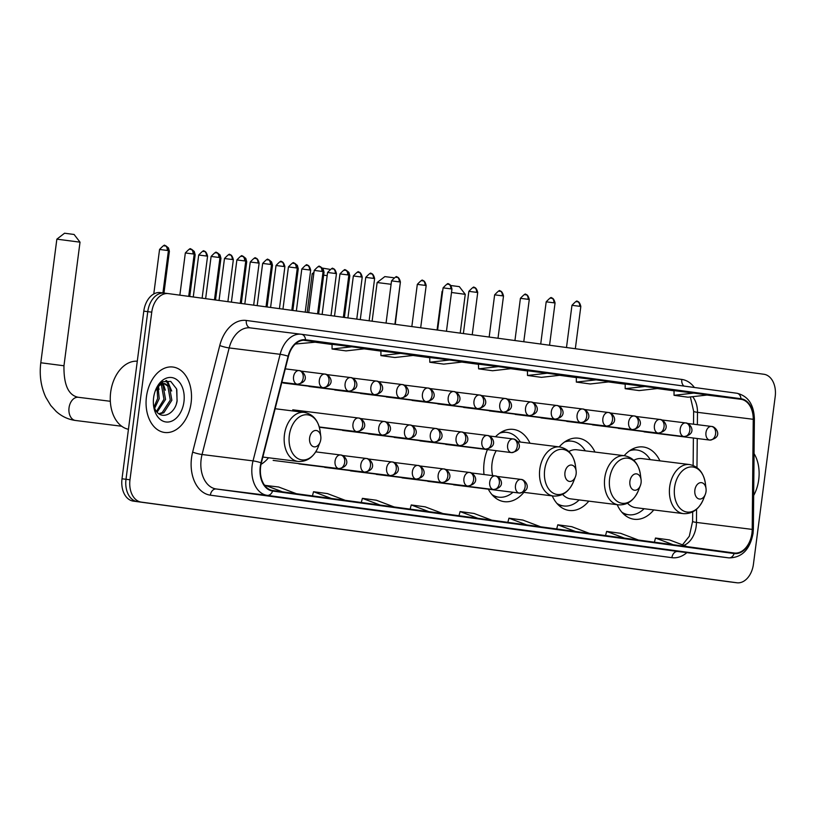 <?xml version="1.0" encoding="UTF-8"?>
<svg xmlns="http://www.w3.org/2000/svg" width="816" height="816" viewBox="0 0 816 816"><rect width="100%" height="100%" fill="white"/><g stroke="black" fill="none" stroke-linecap="round" stroke-linejoin="round"><path stroke-width="1.22" d="M530.002 443.251A36.414 24.888 97.1 0 0 513.325 429.4A36.414 24.888 97.1 0 0 495.506 436.764M487.417 449.596A36.414 24.888 97.1 0 0 484.153 462.193A36.414 24.888 97.1 0 0 484.01 474.524M594.956 452.044A36.414 24.888 97.1 0 0 578.279 438.192A36.414 24.888 97.1 0 0 559.225 446.903M659.899 460.846A36.414 24.888 97.1 0 0 643.232 446.984A36.414 24.888 97.1 0 0 624.179 455.705M552.248 495.893A36.414 24.888 97.1 0 0 569.242 510.459A36.414 24.888 97.1 0 0 588.815 501.136M488.305 489.172A36.414 24.888 97.1 0 0 504.298 501.667A36.414 24.888 97.1 0 0 523.862 492.344M261.028 464.345A36.414 24.888 97.1 0 0 268.525 457.766M617.192 504.686A36.414 24.888 97.1 0 0 634.195 519.262A36.414 24.888 97.1 0 0 653.769 509.929M164.189 293.087L160.395 292.607A20.614 14.086 97.1 0 0 160.303 292.597A20.614 14.086 97.1 0 0 143.789 311.161L122.012 478.788A20.614 14.086 97.1 0 0 133.314 501.116L728.851 581.767A20.614 14.086 97.1 0 0 728.953 581.777A20.614 14.086 97.1 0 0 729.045 581.788M168.167 293.587L164.383 293.107A20.614 14.086 97.1 0 0 164.281 293.097A20.614 14.086 97.1 0 0 147.767 311.661L126.001 479.288A20.614 14.086 97.1 0 0 137.302 501.616L732.829 582.267A20.614 14.086 97.1 0 0 732.931 582.277A20.614 14.086 97.1 0 0 733.033 582.287M758.727 479.645A32.987 22.532 97.1 0 0 754.066 453.594A32.987 22.532 97.1 0 1 758.727 479.645A32.987 22.532 97.1 0 1 753.668 495.496A32.987 22.532 97.1 0 0 758.727 479.645M191.117 402.778A32.987 22.532 97.1 0 0 172.87 367.027A32.987 22.532 97.1 0 0 146.452 396.729A32.987 22.532 97.1 0 0 164.689 432.48A32.987 22.532 97.1 0 0 191.117 402.778A32.987 22.532 97.1 0 0 172.87 367.027A32.987 22.532 97.1 0 0 146.452 396.729A32.987 22.532 97.1 0 0 164.689 432.48A32.987 22.532 97.1 0 0 191.117 402.778M751.944 533.215A21.991 15.025 -82.9 0 1 734.329 553.013A21.991 15.025 -82.9 0 1 734.227 553.003L272.687 490.508A21.991 15.025 -82.9 0 1 261.355 462.927L288.466 356.347A21.991 15.025 -82.9 0 1 305.368 340.303A21.991 15.025 -82.9 0 1 305.47 340.323L740.918 399.289A21.991 15.025 -82.9 0 1 753.239 419.291L752.209 529.4A21.991 15.025 -82.9 0 1 751.944 533.215M752.321 533.266A22.542 15.402 97.1 0 0 752.597 529.349L753.617 419.251A22.542 15.402 97.1 0 0 740.989 398.738L305.541 339.772A22.542 15.402 97.1 0 0 288.109 356.204L260.998 462.784A22.542 15.402 97.1 0 0 272.615 491.048L734.155 553.554A22.542 15.402 97.1 0 0 752.321 533.266M164.383 293.107A20.614 14.086 97.1 0 0 164.281 293.097A20.614 14.086 97.1 0 0 147.767 311.661L126.001 479.288A20.614 14.086 97.1 0 0 137.302 501.616L732.829 582.267A20.614 14.086 97.1 0 0 732.931 582.277L728.953 581.777M282.489 497.566L296.422 499.453A5.498 4.009 -82.3 0 0 296.422 499.453A5.498 4.009 -82.3 0 0 296.453 499.453M331.347 504.176L345.27 506.063A5.498 4.009 -82.3 0 0 345.301 506.073M380.195 510.796L394.148 512.683A5.498 4.009 -82.3 0 0 394.148 512.683L380.195 510.796L394.118 512.683A5.498 4.009 -82.3 0 1 394.097 512.672M429.043 517.405L443.006 519.302A5.498 4.009 -82.3 0 0 443.006 519.302L429.043 517.405M442.945 519.292A5.498 4.009 -82.3 0 0 442.976 519.292L429.032 517.405M673.312 550.484L687.235 552.371A5.498 4.009 -82.3 0 0 687.235 552.371A5.498 4.009 -82.3 0 0 687.266 552.381M624.454 543.874L638.387 545.761A5.498 4.009 -82.3 0 0 638.387 545.761A5.498 4.009 -82.3 0 0 638.418 545.761M575.606 537.254L589.529 539.141A5.498 4.009 -82.3 0 0 589.529 539.141A5.498 4.009 -82.3 0 0 589.56 539.152M526.748 530.645L540.712 532.532A5.498 4.009 -82.3 0 0 540.712 532.532L526.748 530.645L540.682 532.532A5.498 4.009 -82.3 0 1 540.651 532.522M477.901 524.025L491.854 525.912A5.498 4.009 -82.3 0 0 491.854 525.912L477.901 524.025M491.793 525.912A5.498 4.009 -82.3 0 0 491.824 525.912L477.88 524.025M129.979 479.777A20.614 14.086 97.1 0 0 141.28 502.115L736.817 582.757A20.614 14.086 97.1 0 0 736.919 582.777A20.614 14.086 97.1 0 0 753.433 564.213L775.2 396.586A20.614 14.086 97.1 0 0 763.898 374.258L168.361 293.607A20.614 14.086 97.1 0 0 168.269 293.597A20.614 14.086 97.1 0 0 151.756 312.161L129.979 479.777L122.012 478.788M400.636 353.389L380.919 350.931L380.919 355.613L394.873 357.51L414.599 355.286L400.636 353.389L380.919 355.613M351.788 346.78L332.071 344.311L332.061 349.003L346.025 350.89L365.741 348.667L351.788 346.78L332.061 349.003M295.341 344.026L316.894 342.047L303.521 340.241M547.199 373.238L527.483 370.77L527.473 375.462L541.436 377.349L561.153 375.125L547.199 373.238L527.473 375.462M596.047 379.858L576.331 377.39L576.331 382.082L590.284 383.969L610.001 381.745L596.047 379.858L576.331 382.082M644.895 386.468L625.189 384.01L625.178 388.691L639.132 390.589L658.859 388.365L644.895 386.468L625.178 388.691M693.753 393.088L674.036 390.619L674.036 395.311L687.99 397.198L707.707 394.975L693.753 393.088L674.036 395.311M449.494 360.009L429.777 357.541L429.767 362.233L443.731 364.12L463.447 361.896L449.494 360.009L429.767 362.233M498.341 366.619L478.431 364.13L478.625 368.852L492.578 370.739L512.295 368.516L498.341 366.619L478.625 368.852M491.803 520.18L474.045 513.458L460.081 511.571L458.99 515.732M477.839 518.282L460.081 511.571M540.651 526.789L522.893 520.078L508.939 518.18L507.848 522.352M526.697 524.902L508.939 518.18M589.509 533.409L571.751 526.687L557.787 524.8L556.696 528.962M575.545 531.512L557.787 524.8M638.357 540.019L620.599 533.307L606.645 531.42L605.543 535.582M624.403 538.132L606.645 531.42M687.205 546.638L669.457 539.917L655.493 538.03L654.401 542.191M673.251 544.751L655.493 538.03M442.945 513.56L425.187 506.848L411.233 504.951L410.142 509.113M428.992 511.673L411.233 504.951M394.097 506.94L376.339 500.228L362.386 498.341L361.284 502.503M380.134 505.053L362.386 498.341M345.239 500.33L327.491 493.609L313.528 491.722L312.436 495.883M331.286 498.433L313.528 491.722M296.392 493.711L278.633 486.999L264.619 485.336M282.438 491.824L264.68 485.102M450.901 285.529L459.326 286.63L465.253 294.331L451.493 292.485M442.629 291.373L442.088 291.322L442.7 290.853M694.865 490.09A8.242 5.63 97.1 0 0 698.414 498.76A8.242 5.63 97.1 0 0 705.31 494.384A8.242 5.63 97.1 0 0 706.024 491.599A8.242 5.63 97.1 0 0 706.034 488.611A8.242 5.63 97.1 0 0 700.465 482.664A8.242 5.63 97.1 0 0 694.865 490.09M627.555 503.207A24.735 16.901 97.1 0 0 635.644 507.664L683.369 513.631C692.335 514.1 699.006 509.317 703.382 499.28A22.726 15.524 97.1 0 1 684.369 511.346A22.726 15.524 97.1 0 1 674.567 487.448A22.726 15.524 97.1 0 1 690.02 466.997A22.726 15.524 97.1 0 1 705.361 483.378C703.606 472.586 698.312 466.303 689.5 464.549A24.735 16.901 97.1 0 0 669.681 486.826A24.735 16.901 97.1 0 0 683.369 513.631M621.843 512.193A32.64 22.297 97.1 0 0 628.687 514.763A32.64 22.297 97.1 0 0 644.11 508.725M623.2 513.652A32.64 22.297 97.1 0 0 626.698 514.508L628.687 514.763M650.24 459.632A32.64 22.297 97.1 0 0 636.786 449.993L634.797 449.738A32.64 22.297 97.1 0 0 631.196 449.718M636.786 449.993A32.64 22.297 97.1 0 0 629.524 450.799M689.5 464.549L641.784 458.582A24.735 16.901 97.1 0 0 633.808 460.316M391.099 284.284L377.135 282.53L384.836 276.604L393.526 277.715M377.135 282.53L372.116 321.198M629.911 481.287A8.242 5.63 97.1 0 0 633.471 489.957A8.242 5.63 97.1 0 0 640.366 485.581A8.242 5.63 97.1 0 0 641.08 482.797A8.242 5.63 97.1 0 0 641.09 479.818A8.242 5.63 97.1 0 0 635.521 473.872A8.242 5.63 97.1 0 0 629.911 481.287M562.601 494.404A24.735 16.901 97.1 0 0 570.69 498.872L618.416 504.839C627.392 505.308 634.063 500.524 638.428 490.487A22.726 15.524 97.1 0 1 619.415 502.554A22.726 15.524 97.1 0 1 609.613 478.645A22.726 15.524 97.1 0 1 625.066 458.194A22.726 15.524 97.1 0 1 640.417 474.586C638.653 463.784 633.369 457.511 624.556 455.746A24.735 16.901 97.1 0 0 604.738 478.023A24.735 16.901 97.1 0 0 618.416 504.839M556.9 503.39A32.64 22.297 97.1 0 0 563.734 505.971A32.64 22.297 97.1 0 0 579.156 499.933M558.256 504.859A32.64 22.297 97.1 0 0 561.745 505.716L563.734 505.971M585.296 450.84A32.64 22.297 97.1 0 0 571.832 441.191L569.843 440.946A32.64 22.297 97.1 0 0 566.243 440.915M571.832 441.191A32.64 22.297 97.1 0 0 564.57 441.997M624.556 455.746L576.83 449.779A24.735 16.901 97.1 0 0 568.854 451.523M395.27 324.34L399.952 285.478M322.33 268.097L329.613 269.29M327.175 275.624L323.656 275.165M313.762 273.911L312.191 273.727L313.956 272.371M564.958 472.495A8.242 5.63 97.1 0 0 568.517 481.165A8.242 5.63 97.1 0 0 575.413 476.789A8.242 5.63 97.1 0 0 576.127 474.004A8.242 5.63 97.1 0 0 576.137 471.016A8.242 5.63 97.1 0 0 570.568 465.069A8.242 5.63 97.1 0 0 564.958 472.495M496.24 450.697A24.735 16.901 97.1 0 0 492.058 463.264A24.735 16.901 97.1 0 0 492.66 475.606M491.946 494.598A32.64 22.297 97.1 0 0 498.79 497.168A32.64 22.297 97.1 0 0 512.989 492.262M493.303 496.057A32.64 22.297 97.1 0 0 496.801 496.924L498.79 497.168M520.343 442.048A32.64 22.297 97.1 0 0 506.889 432.398L504.9 432.154A32.64 22.297 97.1 0 0 501.299 432.123M506.889 432.398A32.64 22.297 97.1 0 0 499.627 433.204M64.556 233.223L74.093 234.467L80.019 242.168L56.855 239.159L64.556 233.223M309.621 437.917A8.242 5.63 97.1 0 0 313.181 446.587A8.242 5.63 97.1 0 0 320.076 442.211A8.242 5.63 97.1 0 0 320.79 439.426A8.242 5.63 97.1 0 0 320.8 436.438A8.242 5.63 97.1 0 0 315.231 430.491A8.242 5.63 97.1 0 0 309.621 437.917M137.282 361.213A34.354 23.47 97.1 0 0 110.67 392.241A34.354 23.47 97.1 0 0 128.449 429.287M158.049 386.784L159.222 398.667L154.622 408.306M157.09 388.059L157.641 398.463L154.061 406.847M160.324 383.336L160.854 383.612M161.599 384.101L163.067 385.54L165.546 399.452L157.1 412.172M160.742 384.52L161.497 385.346L163.965 399.259L156.468 411.417M155.142 391.221L157.029 388.141A15.524 10.608 97.1 0 0 155.071 391.425M157.029 388.141L159.936 385.04L164.863 383.612L169.391 386.325L171.87 400.248L163.822 412.743L159.416 414.089M159.457 384.163L164.863 383.612M164.067 383.571L167.81 386.131L170.289 400.044L162.241 412.539L158.916 413.773M153.449 404.44A15.524 10.608 97.1 0 0 155.407 409.836C161.078 420.668 175.052 414.253 177.123 400.921L176.572 388.895L170.738 381.409L162.629 381.694L155.856 389.507M183.947 401.809A22.399 15.31 97.1 0 0 174.287 378.247A22.399 15.31 97.1 0 0 155.55 390.14A22.399 15.31 97.1 0 0 153.612 397.698A22.399 15.31 97.1 0 0 153.592 405.807A22.399 15.31 97.1 0 0 168.718 421.964A22.399 15.31 97.1 0 0 183.947 401.809M153.541 405.419L155.224 411.478L153.52 405.195M176.827 389.742L177.041 400.931L176.419 403.665M165.852 380.593L169.983 387.131M161.69 382.265L162.364 383.367M162.578 383.765L163.659 386.335M166.444 380.521L167.963 382.041L171.676 391.027M162.19 381.949L163.108 383.398M163.241 383.632L165.352 390.242M158.375 386.427L159.028 389.446M728.851 581.767L736.817 582.757M133.314 501.116L141.28 502.115M143.789 311.161L151.756 312.161M683.849 545.363A21.991 15.025 97.1 0 0 696.191 526.249A21.991 15.025 97.1 0 0 696.456 522.424L696.578 509.245M686.888 552.626A34.354 23.47 -82.9 0 1 671.894 557.675L210.365 495.169A6.875 5.018 97.7 0 1 216.22 488.978L677.759 551.483A27.489 18.778 97.1 0 0 677.892 551.504A27.489 18.778 97.1 0 0 678.025 551.514M210.365 495.169A34.354 23.47 -82.9 0 1 191.525 457.949A34.354 23.47 -82.9 0 1 192.647 452.084L219.759 345.515A34.354 23.47 -82.9 0 1 246.33 320.464L681.778 379.43A34.354 23.47 -82.9 0 1 694.385 387.488M201.154 459.204A27.489 18.778 97.1 0 0 216.22 488.978L267.199 495.353A27.489 18.778 -82.9 0 1 253.031 460.887L280.143 354.307A27.489 18.778 -82.9 0 1 301.267 334.254A27.489 18.778 -82.9 0 1 301.4 334.274A6.875 5.018 -82.3 0 0 301.4 334.274L250.288 327.879A27.489 18.778 97.1 0 0 229.163 347.932L202.052 454.512A27.489 18.778 97.1 0 0 201.154 459.204M734.155 553.554A6.875 5.018 -82.3 0 1 728.739 557.858A27.489 18.778 -82.9 0 0 728.872 557.879C741.866 557.787 749.935 549.617 753.056 533.378L753.362 528.982A6.875 0.836 -179.5 0 1 752.597 529.349M301.471 334.285L736.848 393.241A6.875 5.018 97.7 0 1 736.889 393.241A6.875 5.018 97.7 0 1 740.989 398.738M305.541 339.772A6.875 5.018 -82.3 0 0 301.43 334.274L736.889 393.241C748.027 395.923 753.862 404.471 754.382 418.873A6.875 0.836 -179.5 0 1 753.617 419.251M288.109 356.204A6.875 0.908 -165.7 0 0 280.143 354.307L229.163 347.932A6.875 0.908 14.3 0 1 219.759 345.515M260.998 462.784A6.875 0.908 -165.7 0 0 253.031 460.887L202.052 454.512A6.875 0.908 14.3 0 1 192.647 452.084M272.615 491.048A6.875 5.018 97.7 0 1 267.199 495.353L728.739 557.858L677.759 551.483A6.875 5.018 97.7 0 0 671.894 557.675M301.135 334.234L250.42 327.899A27.489 18.778 97.1 0 0 250.288 327.879M683.992 386.08A6.875 5.018 97.7 0 1 681.778 379.43M250.349 327.889A6.875 5.018 97.7 0 1 246.33 320.464M752.209 529.4L696.456 522.424A12.373 1.51 0.5 0 1 692.611 521.302L692.702 511.897M753.239 419.291L697.486 412.325A21.991 15.025 97.1 0 0 692.6 396.678M696.966 467.588L697.241 438.508M697.364 424.677L697.486 412.325A12.373 1.51 0.5 0 1 693.641 411.193L690.377 396.933M740.918 399.289L707.044 395.056M674.036 390.813L657.268 388.538L674.036 390.813M625.189 384.193L608.42 381.929L625.189 384.193M576.331 377.584L559.562 375.309L576.331 377.584M527.483 370.964L510.714 368.689L527.483 370.964M478.625 364.344L461.866 362.08L478.625 364.344M429.777 357.734L413.008 355.46L429.777 357.734M380.919 351.115L364.16 348.85L380.919 351.115M332.071 344.505L315.302 342.23L332.071 344.505M634.318 449.687L634.287 449.677A32.946 22.511 97.1 0 0 632.227 449.137M624.067 514.468A32.946 22.511 97.1 0 0 626.188 514.447L626.229 514.447M569.374 440.895L569.333 440.885A32.946 22.511 97.1 0 0 567.283 440.344M559.113 505.665A32.946 22.511 97.1 0 0 561.235 505.655L559.266 505.798M517.823 441.731L559.603 446.954C568.415 448.708 573.699 454.991 575.464 465.793A22.726 15.524 97.1 0 0 560.123 449.402A22.726 15.524 97.1 0 0 544.67 469.853A22.726 15.524 97.1 0 0 554.472 493.751A22.726 15.524 97.1 0 0 573.475 481.695L575.413 476.789M559.603 446.954A24.735 16.901 97.1 0 0 539.784 469.231A24.735 16.901 97.1 0 0 553.462 496.046C562.438 496.505 569.109 491.722 573.475 481.695M504.421 432.103L504.38 432.082A32.946 22.511 97.1 0 0 502.33 431.552M494.159 496.873A32.946 22.511 97.1 0 0 496.281 496.862L496.322 496.852M121.706 426.248L75.49 420.475A11.679 7.976 -82.9 0 1 75.439 420.464A11.679 7.976 -82.9 0 1 69.034 407.806A11.679 7.976 -82.9 0 1 78.397 397.29A11.679 7.976 -82.9 0 1 78.448 397.3M75.49 420.475L75.154 420.424C68.024 419.404 61.679 416.395 56.131 411.397L50.725 405.46L45.778 397.229C40.922 386.692 39.26 375.197 40.8 362.763L63.964 365.772C63.668 384.877 68.442 395.383 78.285 397.28L110.323 401.288M275.135 408.734L304.266 412.376C313.079 414.13 318.362 420.413 320.127 431.215A22.726 15.524 97.1 0 0 304.786 414.824A22.726 15.524 97.1 0 0 289.333 435.275A22.726 15.524 97.1 0 0 299.135 459.173A22.726 15.524 97.1 0 0 318.138 447.117L320.076 442.211M304.266 412.376A24.735 16.901 97.1 0 0 284.447 434.653A24.735 16.901 97.1 0 0 298.126 461.468C307.102 461.927 313.772 457.144 318.138 447.117M453.574 484.826L519.282 493.048C533.317 490.467 525.433 479.247 521.057 479.42A6.875 5.018 97.7 0 0 521.016 479.42A6.875 4.692 97.1 0 0 520.985 479.41A6.875 4.692 97.1 0 0 515.488 485.602A6.875 4.692 97.1 0 0 519.251 493.048A6.875 4.692 97.1 0 0 519.282 493.048A6.875 4.692 97.1 0 0 519.772 493.068M519.251 493.048A6.875 5.018 -82.3 0 0 525.116 486.856A6.875 5.018 97.7 0 0 521.057 479.42L497.056 476.422M348.779 275.553L349.819 275.706L348.922 272.411L347.381 271.136M427.798 481.338L493.507 489.559C507.542 486.979 499.657 475.759 495.281 475.932A6.875 5.018 97.7 0 1 495.281 475.932A6.875 4.692 97.1 0 0 495.21 475.922A6.875 4.692 97.1 0 0 489.712 482.113A6.875 4.692 97.1 0 0 493.476 489.549A6.875 4.692 97.1 0 0 493.507 489.559A6.875 4.692 97.1 0 0 493.996 489.58M493.476 489.549A6.875 5.018 -82.3 0 0 499.341 483.358A6.875 5.018 97.7 0 0 495.281 475.932L471.281 472.933M323.003 272.065L324.044 272.218L323.146 268.913L321.606 267.648M445.505 469.435L469.435 472.433A6.875 4.692 97.1 0 0 469.435 472.433A6.875 4.692 97.1 0 0 463.937 478.615A6.875 4.692 97.1 0 0 467.701 486.061A6.875 4.692 97.1 0 0 467.731 486.071A6.875 4.692 97.1 0 0 468.221 486.091M467.701 486.061A6.875 5.018 -82.3 0 0 473.566 479.869A6.875 5.018 97.7 0 0 469.506 472.444A6.875 5.018 97.7 0 0 469.465 472.433L469.506 472.444C473.882 472.27 481.766 483.49 467.731 486.071L402.023 477.85M297.228 268.576L298.268 268.729L297.371 265.424L295.831 264.16M376.247 474.361L441.956 482.572C455.991 480.002 448.106 468.782 443.731 468.945A6.875 5.018 97.7 0 0 443.69 468.945A6.875 4.692 97.1 0 0 443.659 468.935A6.875 4.692 97.1 0 0 438.161 475.126A6.875 4.692 97.1 0 0 441.925 482.572A6.875 4.692 97.1 0 0 441.956 482.572A6.875 4.692 97.1 0 0 442.445 482.603M441.925 482.572A6.875 5.018 -82.3 0 0 447.79 476.381A6.875 5.018 97.7 0 0 443.731 468.945L419.73 465.946M271.453 265.088L272.493 265.241L271.595 261.936L270.055 260.661M350.472 470.873L416.18 479.084C430.216 476.503 422.331 465.283 417.955 465.457A6.875 5.018 97.7 0 0 417.914 465.457A6.875 4.692 97.1 0 0 417.884 465.446A6.875 4.692 97.1 0 0 412.386 471.638A6.875 4.692 97.1 0 0 416.15 479.084A6.875 4.692 97.1 0 0 416.18 479.084A6.875 4.692 97.1 0 0 416.67 479.104M416.15 479.084A6.875 5.018 -82.3 0 0 422.015 472.892A6.875 5.018 97.7 0 0 417.955 465.457L393.955 462.458M245.677 261.599L246.718 261.742L245.82 258.448L244.28 257.173M324.697 467.374L390.405 475.595C404.44 473.015 396.556 461.795 392.18 461.968A6.875 5.018 97.7 0 0 392.139 461.958A6.875 4.692 97.1 0 0 392.108 461.958A6.875 4.692 97.1 0 0 386.611 468.149A6.875 4.692 97.1 0 0 390.374 475.595A6.875 4.692 97.1 0 0 390.405 475.595A6.875 4.692 97.1 0 0 390.895 475.616M390.374 475.595A6.875 5.018 -82.3 0 0 396.239 469.404A6.875 5.018 97.7 0 0 392.18 461.968L368.179 458.969M219.902 258.101L220.942 258.254L220.045 254.959L218.504 253.684M298.921 463.886L364.63 472.107C378.665 469.526 370.78 458.306 366.404 458.48A6.875 5.018 97.7 0 1 366.404 458.48A6.875 4.692 97.1 0 0 366.333 458.47A6.875 4.692 97.1 0 0 360.835 464.661A6.875 4.692 97.1 0 0 364.599 472.097A6.875 4.692 97.1 0 0 364.63 472.107A6.875 4.692 97.1 0 0 365.119 472.127M364.599 472.097A6.875 5.018 -82.3 0 0 370.464 465.905A6.875 5.018 97.7 0 0 366.404 458.48L342.404 455.481M194.126 254.612L195.167 254.765L194.269 251.461L192.729 250.196M315.741 451.87L340.558 454.981A6.875 4.692 97.1 0 0 340.558 454.981A6.875 4.692 97.1 0 0 335.06 461.162A6.875 4.692 97.1 0 0 338.824 468.608A6.875 4.692 97.1 0 0 338.854 468.619A6.875 4.692 97.1 0 0 339.344 468.639M338.824 468.608A6.875 5.018 -82.3 0 0 344.689 462.417A6.875 5.018 97.7 0 0 340.629 454.991A6.875 5.018 97.7 0 0 340.588 454.981L340.629 454.991C345.005 454.818 352.889 466.038 338.854 468.619L273.146 460.397M168.351 251.124L169.391 251.277L168.494 247.972L166.954 246.707M361.029 276.95L362.222 277.124C360.417 269.759 357.112 272.83 358.387 272.126A4.468 3.264 97.7 0 1 361.029 276.95L353.359 275.971L347.912 317.924M445.709 444.383L511.418 452.594C525.453 450.024 517.579 438.804 513.193 438.967A6.875 5.018 97.7 0 0 513.162 438.967A6.875 4.692 97.1 0 0 513.131 438.967A6.875 4.692 97.1 0 0 507.623 445.148A6.875 4.692 97.1 0 0 511.387 452.594A6.875 4.692 97.1 0 0 511.418 452.594A6.875 4.692 97.1 0 0 511.918 452.625M511.387 452.594A6.875 5.018 -82.3 0 0 517.252 446.403A6.875 5.018 97.7 0 0 513.193 438.967L489.192 435.968M335.254 273.462L336.447 273.635C334.642 266.271 331.337 269.341 332.612 268.637C331.837 270.565 335.305 264.384 327.583 272.483L335.254 273.462A4.468 3.264 97.7 0 0 332.591 268.627M419.934 440.895L485.642 449.106C499.678 446.525 491.803 435.305 487.417 435.479A6.875 5.018 97.7 0 1 487.417 435.479A6.875 4.692 97.1 0 0 487.356 435.469A6.875 4.692 97.1 0 0 481.848 441.66A6.875 4.692 97.1 0 0 485.612 449.106A6.875 4.692 97.1 0 0 485.642 449.106A6.875 4.692 97.1 0 0 486.142 449.137M485.612 449.106A6.875 5.018 -82.3 0 0 491.477 442.915A6.875 5.018 97.7 0 0 487.417 435.479L463.417 432.48M309.478 269.974L310.672 270.147C308.866 262.783 305.561 265.843 306.836 265.139A4.468 3.264 97.7 0 1 309.478 269.974L301.808 268.994L296.361 310.937M437.641 428.992L461.581 431.98A6.875 4.692 97.1 0 0 461.581 431.98A6.875 4.692 97.1 0 0 456.073 438.172A6.875 4.692 97.1 0 0 459.836 445.618A6.875 4.692 97.1 0 0 459.867 445.618A6.875 4.692 97.1 0 0 460.367 445.638M459.836 445.618A6.875 5.018 -82.3 0 0 465.701 439.426A6.875 5.018 97.7 0 0 461.642 431.99A6.875 5.018 97.7 0 0 461.611 431.99L461.642 431.99C466.028 431.817 473.902 443.037 459.867 445.618L394.159 437.407M283.703 266.485L284.896 266.648C283.091 259.294 279.786 262.354 281.061 261.65A4.468 3.264 97.7 0 1 283.703 266.485L276.032 265.506L270.586 307.448M368.383 433.908L434.092 442.129C448.127 439.549 440.252 428.329 435.866 428.502A6.875 5.018 97.7 0 1 435.866 428.502A6.875 4.692 97.1 0 0 435.805 428.492A6.875 4.692 97.1 0 0 430.297 434.683A6.875 4.692 97.1 0 0 434.061 442.119A6.875 4.692 97.1 0 0 434.092 442.129A6.875 4.692 97.1 0 0 434.591 442.15M434.061 442.119A6.875 5.018 -82.3 0 0 439.926 435.928A6.875 5.018 97.7 0 0 435.866 428.502L411.866 425.503M257.927 262.987L259.121 263.16C257.315 255.806 254.011 258.866 255.286 258.162C254.51 260.09 257.978 253.909 250.257 262.007L257.927 262.987A4.468 3.264 97.7 0 0 255.265 258.162M386.09 422.005L410.03 425.003A6.875 4.692 97.1 0 0 410.03 425.003A6.875 4.692 97.1 0 0 404.522 431.185A6.875 4.692 97.1 0 0 408.286 438.631A6.875 4.692 97.1 0 0 408.316 438.641A6.875 4.692 97.1 0 0 408.816 438.661M408.286 438.631A6.875 5.018 -82.3 0 0 414.151 432.439A6.875 5.018 97.7 0 0 410.091 425.014A6.875 5.018 97.7 0 0 410.06 425.003L410.091 425.014C414.477 424.84 422.351 436.06 408.316 438.641L342.608 430.42M232.152 259.498L233.345 259.672C231.54 252.307 228.235 255.377 229.51 254.674C228.735 256.601 232.203 250.42 224.482 258.519L232.152 259.498A4.468 3.264 97.7 0 0 229.49 254.663M319.342 427.247L382.541 435.142C396.576 432.572 388.702 421.352 384.316 421.515A6.875 5.018 97.7 0 0 384.285 421.515A6.875 4.692 97.1 0 0 384.254 421.515A6.875 4.692 97.1 0 0 378.746 427.696A6.875 4.692 97.1 0 0 382.51 435.142A6.875 4.692 97.1 0 0 382.541 435.142A6.875 4.692 97.1 0 0 383.041 435.173M382.51 435.142A6.875 5.018 -82.3 0 0 388.375 428.951A6.875 5.018 97.7 0 0 384.316 421.515L360.315 418.516M206.377 256.01L207.57 256.183C205.765 248.819 202.46 251.889 203.735 251.175C202.96 253.113 206.428 246.932 198.706 255.031L206.377 256.01A4.468 3.264 97.7 0 0 203.714 251.175M319.26 426.962L356.765 431.654C370.801 429.073 362.926 417.853 358.54 418.027A6.875 5.018 97.7 0 1 358.54 418.027A6.875 4.692 97.1 0 0 358.479 418.016A6.875 4.692 97.1 0 0 352.971 424.208A6.875 4.692 97.1 0 0 356.735 431.654A6.875 4.692 97.1 0 0 356.765 431.654A6.875 4.692 97.1 0 0 357.265 431.684M356.735 431.654A6.875 5.018 -82.3 0 0 362.6 425.462A6.875 5.018 97.7 0 0 358.54 418.027L292.76 409.805M579.635 306.296L580.829 306.469C579.023 299.105 575.719 302.165 576.994 301.461A4.468 3.264 97.7 0 1 579.635 306.296L571.965 305.317L566.488 347.524M576.973 301.461A4.468 3.264 97.7 0 1 576.994 301.461C576.218 303.389 579.686 297.208 571.965 305.317M644.048 431.858L709.767 440.079C723.802 437.498 715.918 426.278 711.542 426.452A6.875 5.018 97.7 0 0 711.501 426.442A6.875 4.692 97.1 0 0 711.47 426.442A6.875 4.692 97.1 0 0 705.962 432.623A6.875 4.692 97.1 0 0 709.736 440.069A6.875 4.692 97.1 0 0 709.767 440.079A6.875 4.692 97.1 0 0 710.257 440.099M709.736 440.069A6.875 5.018 -82.3 0 0 715.591 433.877A6.875 5.018 97.7 0 0 711.542 426.452L687.541 423.443M553.86 302.807L555.053 302.971C553.248 295.616 549.943 298.676 551.218 297.973A4.468 3.264 97.7 0 1 551.218 297.973A4.468 3.264 97.7 0 1 553.86 302.807L546.19 301.828L540.712 344.036M618.273 428.369L683.992 436.58C698.027 434.01 690.142 422.79 685.766 422.953A6.875 5.018 97.7 0 1 685.766 422.953A6.875 4.692 97.1 0 0 685.695 422.943A6.875 4.692 97.1 0 0 680.187 429.134A6.875 4.692 97.1 0 0 683.961 436.58A6.875 4.692 97.1 0 0 683.992 436.58A6.875 4.692 97.1 0 0 684.481 436.611M683.961 436.58A6.875 5.018 -82.3 0 0 689.816 430.389A6.875 5.018 97.7 0 0 685.766 422.953L661.766 419.954M528.085 299.309L529.278 299.482C527.473 292.128 524.168 295.188 525.443 294.484A4.468 3.264 97.7 0 1 528.085 299.309L520.414 298.33L514.937 340.537M525.422 294.484A4.468 3.264 97.7 0 1 525.443 294.484C524.668 296.412 528.136 290.231 520.414 298.33M635.99 416.466L659.92 419.455A6.875 4.692 97.1 0 0 659.92 419.455A6.875 4.692 97.1 0 0 654.412 425.646A6.875 4.692 97.1 0 0 658.186 433.092A6.875 4.692 97.1 0 0 658.216 433.092A6.875 4.692 97.1 0 0 658.706 433.112M658.186 433.092A6.875 5.018 -82.3 0 0 664.04 426.901A6.875 5.018 97.7 0 0 659.991 419.465A6.875 5.018 97.7 0 0 659.95 419.465L659.991 419.465C664.367 419.291 672.251 430.511 658.216 433.092L592.498 424.881M502.309 295.82L503.503 295.994C501.697 288.629 498.392 291.7 499.667 290.996A4.468 3.264 97.7 0 1 499.667 290.996A4.468 3.264 97.7 0 1 502.309 295.82L494.639 294.841L489.161 337.049M566.722 421.382L632.441 429.604C646.476 427.023 638.591 415.803 634.216 415.976A6.875 5.018 97.7 0 0 634.175 415.966A6.875 4.692 97.1 0 0 634.144 415.966A6.875 4.692 97.1 0 0 628.636 422.158A6.875 4.692 97.1 0 0 632.41 429.604A6.875 4.692 97.1 0 0 632.441 429.604A6.875 4.692 97.1 0 0 632.93 429.624M632.41 429.604A6.875 5.018 -82.3 0 0 638.265 423.412A6.875 5.018 97.7 0 0 634.216 415.976L610.215 412.978M476.534 292.332L477.727 292.505C475.922 285.141 472.617 288.211 473.892 287.497A4.468 3.264 97.7 0 1 473.892 287.497A4.468 3.264 97.7 0 1 476.534 292.332L468.863 291.353L463.386 333.56M584.44 409.489L608.369 412.478A6.875 4.692 97.1 0 0 608.369 412.478A6.875 4.692 97.1 0 0 602.861 418.669A6.875 4.692 97.1 0 0 606.635 426.105A6.875 4.692 97.1 0 0 606.665 426.115A6.875 4.692 97.1 0 0 607.155 426.136M606.635 426.105A6.875 5.018 -82.3 0 0 612.49 419.914A6.875 5.018 97.7 0 0 608.44 412.488A6.875 5.018 97.7 0 0 608.399 412.478L608.44 412.488C612.816 412.315 620.701 423.535 606.665 426.115L540.947 417.894M450.758 288.844L451.952 289.017C450.146 281.653 446.842 284.713 448.117 284.009A4.468 3.264 97.7 0 1 450.758 288.844L443.088 287.864L437.611 330.072M448.096 284.009A4.468 3.264 97.7 0 1 448.117 284.009C447.341 285.937 450.809 279.755 443.088 287.864M515.171 414.406L580.89 422.627C594.925 420.046 587.041 408.826 582.665 409A6.875 5.018 97.7 0 0 582.624 408.989A6.875 4.692 97.1 0 0 582.593 408.989A6.875 4.692 97.1 0 0 577.085 415.171A6.875 4.692 97.1 0 0 580.859 422.617A6.875 4.692 97.1 0 0 580.89 422.627A6.875 4.692 97.1 0 0 581.38 422.647M580.859 422.617A6.875 5.018 -82.3 0 0 586.714 416.425A6.875 5.018 97.7 0 0 582.665 409L558.664 405.991M424.983 285.355L426.176 285.518C424.371 278.164 421.066 281.224 422.341 280.52A4.468 3.264 97.7 0 1 422.341 280.52A4.468 3.264 97.7 0 1 424.983 285.355L417.313 284.376L411.835 326.584M489.396 410.917L555.115 419.128C569.15 416.548 561.265 405.338 556.889 405.501A6.875 5.018 97.7 0 1 556.889 405.501A6.875 4.692 97.1 0 0 556.818 405.491A6.875 4.692 97.1 0 0 551.31 411.682A6.875 4.692 97.1 0 0 555.084 419.128A6.875 4.692 97.1 0 0 555.115 419.128A6.875 4.692 97.1 0 0 555.604 419.159M555.084 419.128A6.875 5.018 -82.3 0 0 560.939 412.937A6.875 5.018 97.7 0 0 556.889 405.501L532.889 402.502M399.208 281.857L400.401 282.03C398.596 274.676 395.291 277.736 396.566 277.032A4.468 3.264 97.7 0 1 399.208 281.857L391.537 280.877L386.06 323.085M396.545 277.032A4.468 3.264 97.7 0 1 396.566 277.032C395.791 278.96 399.259 272.779 391.537 280.877M463.621 407.429L529.339 415.64C543.374 413.059 535.49 401.839 531.114 402.013A6.875 5.018 97.7 0 0 531.073 402.013A6.875 4.692 97.1 0 0 531.043 402.002A6.875 4.692 97.1 0 0 525.535 408.194A6.875 4.692 97.1 0 0 529.309 415.64A6.875 4.692 97.1 0 0 529.339 415.64A6.875 4.692 97.1 0 0 529.829 415.66M529.309 415.64A6.875 5.018 -82.3 0 0 535.163 409.448A6.875 5.018 97.7 0 0 531.114 402.013L507.113 399.014M373.432 278.368L374.626 278.542C372.82 271.177 369.515 274.247 370.79 273.544A4.468 3.264 97.7 0 1 373.432 278.368L365.762 277.389L360.284 319.597M370.77 273.533A4.468 3.264 97.7 0 1 370.79 273.544C370.015 275.471 373.483 269.29 365.762 277.389M437.845 403.93L503.564 412.151C517.599 409.571 509.714 398.351 505.339 398.524A6.875 5.018 97.7 0 0 505.298 398.514A6.875 4.692 97.1 0 0 505.267 398.514A6.875 4.692 97.1 0 0 499.759 404.705A6.875 4.692 97.1 0 0 503.533 412.151A6.875 4.692 97.1 0 0 503.564 412.151A6.875 4.692 97.1 0 0 504.053 412.172M503.533 412.151A6.875 5.018 -82.3 0 0 509.388 405.96A6.875 5.018 97.7 0 0 505.339 398.524L481.338 395.525M347.657 274.88L348.85 275.053C347.045 267.689 343.74 270.759 345.015 270.045A4.468 3.264 97.7 0 1 345.015 270.045A4.468 3.264 97.7 0 1 347.657 274.88L339.986 273.901L334.509 316.108M455.563 392.037L479.492 395.026A6.875 4.692 97.1 0 0 479.492 395.026A6.875 4.692 97.1 0 0 473.984 401.217A6.875 4.692 97.1 0 0 477.758 408.653A6.875 4.692 97.1 0 0 477.788 408.663A6.875 4.692 97.1 0 0 478.278 408.683M477.758 408.653A6.875 5.018 -82.3 0 0 483.613 402.461A6.875 5.018 97.7 0 0 479.563 395.036A6.875 5.018 97.7 0 0 479.522 395.026L479.563 395.036C483.939 394.862 491.824 406.082 477.788 408.663L412.07 400.442M321.881 271.391L323.075 271.565C321.269 264.2 317.965 267.26 319.24 266.557A4.468 3.264 97.7 0 1 321.881 271.391L314.211 270.412L308.734 312.62M319.219 266.557A4.468 3.264 97.7 0 1 319.24 266.557C318.464 268.484 321.932 262.303 314.211 270.412M386.294 396.953L452.013 405.175C466.048 402.594 458.164 391.374 453.788 391.547A6.875 5.018 97.7 0 0 453.747 391.537A6.875 4.692 97.1 0 0 453.716 391.537A6.875 4.692 97.1 0 0 448.208 397.718A6.875 4.692 97.1 0 0 451.982 405.164A6.875 4.692 97.1 0 0 452.013 405.175A6.875 4.692 97.1 0 0 452.503 405.195M451.982 405.164A6.875 5.018 -82.3 0 0 457.837 398.973A6.875 5.018 97.7 0 0 453.788 391.547L429.787 388.538M296.106 267.903L297.299 268.066C295.494 260.712 292.189 263.772 293.464 263.068A4.468 3.264 97.7 0 1 293.464 263.068A4.468 3.264 97.7 0 1 296.106 267.903L288.436 266.924L282.958 309.121M360.519 393.465L426.238 401.676C440.273 399.095 432.388 387.886 428.012 388.049A6.875 5.018 97.7 0 1 428.012 388.049A6.875 4.692 97.1 0 0 427.941 388.039A6.875 4.692 97.1 0 0 422.433 394.23A6.875 4.692 97.1 0 0 426.207 401.676A6.875 4.692 97.1 0 0 426.238 401.676A6.875 4.692 97.1 0 0 426.727 401.707M426.207 401.676A6.875 5.018 -82.3 0 0 432.062 395.485A6.875 5.018 97.7 0 0 428.012 388.049L404.012 385.05M270.331 264.404L271.524 264.578C269.719 257.224 266.414 260.284 267.689 259.58A4.468 3.264 97.7 0 1 270.331 264.404L262.66 263.425L257.183 305.633M267.668 259.57A4.468 3.264 97.7 0 1 267.689 259.58C266.914 261.508 270.382 255.326 262.66 263.425M378.236 381.562L402.166 384.55A6.875 4.692 97.1 0 0 402.166 384.55A6.875 4.692 97.1 0 0 396.658 390.742A6.875 4.692 97.1 0 0 400.432 398.188A6.875 4.692 97.1 0 0 400.462 398.188A6.875 4.692 97.1 0 0 400.952 398.208M400.432 398.188A6.875 5.018 -82.3 0 0 406.286 391.996A6.875 5.018 97.7 0 0 402.237 384.56A6.875 5.018 97.7 0 0 402.196 384.56L402.237 384.56C406.613 384.387 414.497 395.607 400.462 398.188L334.744 389.977M244.555 260.916L245.749 261.089C243.943 253.725 240.638 256.795 241.913 256.091A4.468 3.264 97.7 0 1 241.913 256.091A4.468 3.264 97.7 0 1 244.555 260.916L236.885 259.937L231.407 302.144M308.968 386.478L374.687 394.699C388.722 392.119 380.837 380.899 376.462 381.072A6.875 5.018 97.7 0 0 376.421 381.062A6.875 4.692 97.1 0 0 376.39 381.062A6.875 4.692 97.1 0 0 370.882 387.253A6.875 4.692 97.1 0 0 374.656 394.689A6.875 4.692 97.1 0 0 374.687 394.699A6.875 4.692 97.1 0 0 375.176 394.72M374.656 394.689A6.875 5.018 -82.3 0 0 380.511 388.498A6.875 5.018 97.7 0 0 376.462 381.072L352.461 378.073M218.78 257.428L219.973 257.601C218.168 250.237 214.863 253.307 216.138 252.593A4.468 3.264 97.7 0 1 216.138 252.593A4.468 3.264 97.7 0 1 218.78 257.428L211.109 256.448L205.632 298.656M326.686 374.575L350.615 377.573A6.875 4.692 97.1 0 0 350.615 377.573A6.875 4.692 97.1 0 0 345.107 383.755A6.875 4.692 97.1 0 0 348.881 391.201A6.875 4.692 97.1 0 0 348.911 391.211A6.875 4.692 97.1 0 0 349.401 391.231M348.881 391.201A6.875 5.018 -82.3 0 0 354.736 385.009A6.875 5.018 97.7 0 0 350.686 377.584A6.875 5.018 97.7 0 0 350.645 377.573L350.686 377.584C355.062 377.41 362.947 388.63 348.911 391.211L283.193 382.99M193.004 253.939L194.198 254.102C192.392 246.748 189.088 249.808 190.363 249.104A4.468 3.264 97.7 0 1 193.004 253.939L185.334 252.96L179.857 295.168M190.342 249.104A4.468 3.264 97.7 0 1 190.363 249.104C189.587 251.032 193.055 244.851 185.334 252.96M281.806 382.551L323.136 387.712C337.171 385.142 329.287 373.922 324.911 374.085A6.875 5.018 97.7 0 0 324.87 374.085A6.875 4.692 97.1 0 0 324.839 374.085A6.875 4.692 97.1 0 0 319.331 380.266A6.875 4.692 97.1 0 0 323.105 387.712A6.875 4.692 97.1 0 0 323.136 387.712A6.875 4.692 97.1 0 0 323.626 387.743M323.105 387.712A6.875 5.018 -82.3 0 0 328.96 381.521A6.875 5.018 97.7 0 0 324.911 374.085L300.91 371.086M167.229 250.451L168.422 250.614C166.617 243.26 163.312 246.32 164.587 245.616A4.468 3.264 97.7 0 1 164.587 245.616A4.468 3.264 97.7 0 1 167.229 250.451L159.559 249.461L153.775 293.974M281.867 382.286L297.361 384.224C311.396 381.643 303.511 370.423 299.135 370.597A6.875 5.018 97.7 0 1 299.135 370.597A6.875 4.692 97.1 0 0 299.064 370.586A6.875 4.692 97.1 0 0 293.556 376.778A6.875 4.692 97.1 0 0 297.33 384.224A6.875 4.692 97.1 0 0 297.361 384.224A6.875 4.692 97.1 0 0 297.85 384.254M297.33 384.224A6.875 5.018 -82.3 0 0 303.185 378.032A6.875 5.018 97.7 0 0 299.135 370.597L285.284 368.863M160.303 292.597L168.269 293.597M753.362 528.982L754.382 418.873M736.919 582.777L732.931 582.277M728.872 557.879L677.892 551.504M693.131 465.457L693.386 438.029M693.518 424.198L693.641 411.193M692.611 521.302L689.316 536.224L682.492 544.853M437.07 330.001L442.088 291.322M705.31 494.384L703.382 499.28M706.034 488.611L705.361 483.378M460.214 333.132L465.253 294.331M634.287 449.677L632.41 449.045M626.188 514.447L624.209 514.6M640.366 485.581L638.428 490.487M641.09 479.818L640.417 474.586M569.333 440.885L567.457 440.252M307.163 312.406L312.191 273.737M523.382 492.283L553.462 496.046M576.137 471.016L575.464 465.793M504.38 432.082L502.513 431.46M496.281 496.862L494.312 497.005M40.8 362.763L56.855 239.159M262.844 457.052L298.126 461.468M320.8 436.438L320.127 431.215M63.964 365.772L80.019 242.168M349.819 275.706L344.393 317.444M324.044 272.218L318.617 313.956M298.268 268.729L292.842 310.468M272.493 265.241L267.067 306.979M246.718 261.742L241.291 303.481M220.942 258.254L215.516 299.992M195.167 254.765L189.74 296.504M169.391 251.277L163.965 293.056M362.222 277.124L356.765 319.117M353.359 275.971C361.08 267.872 357.612 274.054 358.387 272.126M327.583 272.483L322.136 314.435M336.447 273.635L330.99 315.629M310.672 270.147L305.215 312.14M301.808 268.994C309.529 260.885 306.061 267.077 306.836 265.139M284.896 266.648L279.439 308.652M276.032 265.506C283.754 257.397 280.286 263.578 281.061 261.65M250.257 262.007L244.81 303.96M259.121 263.16L253.664 305.164M224.482 258.519L219.035 300.472M233.345 259.672L227.888 301.665M198.706 255.031L193.259 296.983M207.57 256.183L202.113 298.177M580.829 306.469L575.331 348.718M555.053 302.971L549.556 345.229M546.19 301.828C553.911 293.719 550.443 299.9 551.218 297.973M529.278 299.482L523.78 341.741M503.503 295.994L498.005 338.252M494.639 294.841C502.36 286.742 498.892 292.924 499.667 290.996M477.727 292.505L472.229 334.754M468.863 291.353C476.585 283.254 473.117 289.435 473.892 287.497M451.952 289.017L446.454 331.265M426.176 285.518L420.679 327.777M417.313 284.376C425.034 276.267 421.566 282.448 422.341 280.52M400.401 282.03L394.903 324.289M374.626 278.542L369.128 320.8M348.85 275.053L343.352 317.302M339.986 273.901C347.708 265.802 344.24 271.983 345.015 270.045M323.075 271.565L317.577 313.813M297.299 268.066L291.802 310.325M288.436 266.924C296.157 258.815 292.689 264.996 293.464 263.068M271.524 264.578L266.026 306.836M245.749 261.089L240.251 303.348M236.885 259.937C244.606 251.838 241.138 258.019 241.913 256.091M219.973 257.601L214.475 299.849M211.109 256.448C218.831 248.35 215.363 254.531 216.138 252.593M194.198 254.102L188.7 296.361M168.422 250.614L162.925 292.924M159.559 249.461C167.28 241.363 163.812 247.544 164.587 245.616"/></g></svg>
